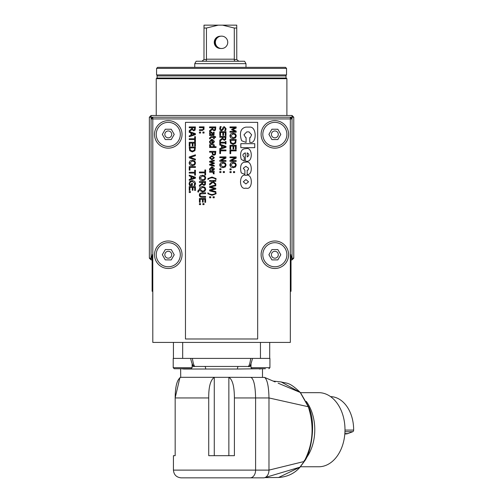 <?xml version="1.0" encoding="UTF-8"?>
<svg xmlns="http://www.w3.org/2000/svg" width="503" height="503" viewBox="0 0 503 503"><rect width="100%" height="100%" fill="white"/><g stroke="black" fill="none" stroke-linecap="round" stroke-linejoin="round"><path stroke-width="0.75" d="M290.332 118.928L290.332 117.205L292.048 118.928L151.076 118.928L152.799 117.205L152.799 342.417L290.332 342.417L290.332 118.928M291.086 256.455L292.048 256.455L291.086 257.423M291.086 258.177L293.771 258.177L292.048 259.894L292.048 115.489L293.771 117.205L149.36 117.205L151.076 115.489L151.076 256.455L152.044 256.455M152.044 257.423L151.076 256.455L151.076 259.894L149.36 258.177L152.044 258.177M275.273 259.894L271.878 259.894L268.904 254.738L271.878 249.582L277.838 249.582L280.812 254.738L277.838 259.894L271.878 259.894M189.229 190.455L189.229 186.582L195.416 186.582L195.416 190.455L194.68 190.455L194.68 187.405L192.989 187.405L192.989 190.247L192.253 190.247L192.253 187.405L189.958 187.405L189.958 190.455L189.229 190.455M189.229 173.095L189.229 172.271L194.68 172.271L194.68 170.196L195.416 170.196L195.416 175.17L194.68 175.17L194.68 173.095L189.229 173.095M195.416 159.137L195.416 159.979L189.229 157.848L189.229 156.955L195.416 154.823L195.416 155.71L190.272 157.426L195.416 159.137M194.334 150.139L194.705 147.882L189.939 147.882L190.348 150.215L192.328 151.082L194.334 150.139M194.925 150.686L192.316 151.937L189.725 150.674L189.229 147.058L195.416 147.058L194.925 150.686M189.229 139.583L189.229 138.759L194.68 138.759L194.68 136.678L195.416 136.678L195.416 141.657L194.68 141.657L194.68 139.583L189.229 139.583M194.573 134.112L191.656 133.163L191.656 135.068L194.573 134.112M189.38 131.591L195.416 133.628L195.416 134.641L189.229 136.728L189.229 135.86L190.958 135.294L190.958 132.937L189.229 132.371L189.229 130.648L191.687 128.693L191.687 127.749L189.229 127.749L189.229 126.926L195.416 126.926L195.089 130.095L193.737 130.799L191.92 129.516L189.38 131.591M194.491 129.548L194.705 127.749L192.372 127.749L192.699 129.592L193.668 129.937L194.491 129.548M200.596 204.62L199.414 204.62L199.414 203.627L200.596 203.627L200.596 204.62M199.854 196.704L199.282 195.051L199.854 193.41L201.741 192.812L205.608 192.812L205.608 193.636L200.496 193.906L199.987 195.051L200.496 196.208L205.608 196.472L205.608 197.295L201.741 197.295L199.854 196.704M204.381 190.624L205.023 189.254L204.381 187.883L202.508 187.374L199.987 189.254L202.508 191.127L204.381 190.624M198.647 192.008L197.899 192.008L197.786 191.046L199.282 189.442L200.125 187.254L202.508 186.519L204.891 187.261L205.733 189.247L204.891 191.247L202.508 191.989L199.458 190.235L198.754 190.467L198.647 192.008M204.683 184.211L204.891 182.407L202.564 182.407L202.885 184.249L203.86 184.601L204.683 184.211M202.112 184.173L199.414 186.374L199.414 185.305L201.879 183.35L201.879 182.407L199.414 182.407L199.414 181.583L205.608 181.583L205.281 184.758L203.922 185.456L202.112 184.173M204.381 179.32L205.023 177.949L204.381 176.578L202.508 176.069L199.999 177.949L202.508 179.823L204.381 179.32M205.733 177.943L204.897 179.942L202.508 180.684L200.125 179.942L199.282 177.943L200.125 175.949L202.508 175.214L204.897 175.956L205.733 177.943M204.061 133.043L202.879 133.043L202.879 132.05L204.061 132.05L204.061 133.043M202.432 130.51L199.414 130.51L199.414 129.73L203.105 129.579L203.451 128.85L202.885 127.649L199.414 127.649L199.414 126.863L204.061 126.863L204.061 127.649L203.545 127.649L204.193 129.057L202.432 130.51M214.253 197.773L213.065 197.773L213.065 196.78L214.253 196.78L214.253 197.773M215.793 191.593L215.793 192.404L209.606 190.844L209.606 189.927L214.743 188.663L209.606 187.443L209.606 186.531L215.793 184.947L215.793 185.796L210.663 187.041L215.793 188.273L215.793 189.109L210.606 190.354L215.793 191.593M207.934 179.521L207.896 178.571L211.983 177.018L216.07 178.571L216.032 179.521L214.404 178.314L211.983 177.754L209.562 178.314L207.934 179.521M214.253 165.462L214.253 166.248L209.606 165.066L209.606 164.343L213.184 163.211L209.606 162.085L209.606 161.369L214.253 160.18L214.253 160.991L210.656 161.815L214.253 162.909L214.253 163.557L210.656 164.688L214.253 165.462M213.706 157.747L211.926 156.477L210.147 157.747L211.926 159.011L213.706 157.747M214.379 157.747L211.926 159.816L209.474 157.747L211.926 155.666L214.379 157.747M214.844 153.975L215.083 152.189L212.612 152.189L212.989 154.069L213.901 154.421L214.844 153.975M215.41 154.54L213.926 155.276L212.555 154.735L211.914 152.189L209.606 152.189L209.606 151.365L215.793 151.365L215.41 154.54M213.417 146.731L213.662 145.713L211.908 144.43L210.216 145.53L210.732 146.731L213.417 146.731M216.07 147.511L209.606 147.511L209.606 146.731L210.078 146.731L209.474 145.348L210.097 144.097L211.895 143.619L213.731 144.216L214.379 145.581L214.064 146.731L216.07 146.731L216.07 147.511M213.379 142.123L213.737 141.242L213.373 140.318L212.442 139.935L212.442 142.387L213.379 142.123M209.632 142.355L209.5 141.481L211.901 139.142L214.379 141.293L213.863 142.632L211.845 143.148L211.845 139.935L210.185 141.469L210.744 143.066L209.889 143.066L209.632 142.355M220.98 172.548L219.798 172.548L219.798 171.554L220.98 171.554L220.98 172.548M220.98 169.75L219.798 169.75L219.798 168.756L220.98 168.756L220.98 169.75M224.759 166.33L225.401 164.965L224.759 163.588L222.892 163.079L220.377 164.965L222.892 166.839L224.759 166.33M226.117 164.959L225.275 166.952L222.892 167.694L220.509 166.952L219.666 164.959L220.509 162.959L222.892 162.224L225.275 162.966L226.117 164.959M220.528 153.585L219.798 153.585L219.798 150.001L225.985 150.001L225.985 150.825L220.528 150.825L220.528 153.585M225.143 146.801L222.225 145.851L222.225 147.763L225.143 146.801M219.798 145.059L219.798 144.229L225.985 146.316L225.985 147.329L219.798 149.416L219.798 148.548L221.527 147.983L221.527 145.625L219.798 145.059M219.798 135.54L219.798 131.667L225.985 131.667L225.985 135.54L225.25 135.54L225.25 132.49L223.558 132.49L223.558 135.332L222.823 135.332L222.823 132.49L220.528 132.49L220.528 135.54L219.798 135.54M234.631 172.604L233.449 172.604L233.449 171.611L234.631 171.611L234.631 172.604M231.166 169.807L229.984 169.807L229.984 168.813L231.166 168.813L231.166 169.807M234.951 166.386L235.593 165.015L234.951 163.645L233.078 163.135L230.569 165.015L233.078 166.895L234.951 166.386M236.303 165.015L235.467 167.009L233.078 167.751L230.695 167.009L229.852 165.015L230.695 163.016L233.078 162.28L235.467 163.022L236.303 165.015M230.72 153.641L229.984 153.641L229.984 150.057L236.177 150.057L236.177 150.881L230.72 150.881L230.72 153.641M236.177 132.232L229.984 132.232L229.984 131.409L235.316 131.409L231.688 129.793L231.688 129.296L235.316 127.693L229.984 127.693L229.984 126.926L236.177 126.926L236.177 128.051L232.732 129.592L236.177 131.088L236.177 132.232M245.904 179.558L243.276 181.809L245.904 183.935L248.557 181.809L245.904 179.558M245.904 188.097C238.661 190.681 238.824 172.825 245.904 175.396C253.034 172.724 253.223 190.756 245.904 188.097M244.898 170.234L244.898 174.39L241.396 172.988C241.126 173.29 238.108 161.614 245.904 162.18C252.456 160.036 253.172 175.679 247.18 174.39L247.18 170.234L248.268 169.895L248.557 168.247L245.904 166.336L243.276 168.247L244.898 170.234M254.738 143.682L254.738 147.668L240.83 147.668L240.83 143.682L254.738 143.682M247.18 156.949C249.457 155.509 249.457 154.144 247.18 152.855L247.18 156.949M244.219 157.018L244.219 161.105L241.321 159.388C241.094 159.52 238.265 148.448 245.904 148.699C252.89 146.335 253.21 163.324 245.904 161.105L245.345 161.105L245.345 152.855C242.547 154.107 242.176 155.496 244.219 157.018M246.099 142.406L241.742 140.802C241.295 140.123 237.328 128.718 245.986 127.102L249.582 127.102C257.071 126.259 256.744 144.21 250.293 142.38L249.752 142.38L249.752 137.608L250.293 137.608L251.626 134.779L248.991 131.88L246.822 131.88L243.949 134.779L245.69 137.627L246.099 137.627L246.099 142.406M234.951 137.244L235.593 135.873L234.951 134.496L233.078 133.993L230.569 135.873L233.078 137.747L234.951 137.244M236.303 135.867L235.467 137.866L233.078 138.608L230.695 137.866L229.852 135.867L230.695 133.873L233.078 133.138L235.467 133.88L236.303 135.867M235.09 142.594L235.461 140.331L230.695 140.331L231.11 142.67L233.084 143.531L235.09 142.594M235.681 143.135L233.078 144.392L230.481 143.122L229.984 139.507L236.177 139.507L235.681 143.135M229.984 149.152L229.984 145.279L236.177 145.279L236.177 149.152L235.442 149.152L235.442 146.103L233.744 146.103L233.744 148.951L233.015 148.951L233.015 146.103L230.72 146.103L230.72 149.152L229.984 149.152M236.177 161.375L229.984 161.375L229.984 160.451L235.322 157.716L229.984 157.716L229.984 156.949L236.177 156.949L236.177 158.118L231.273 160.608L236.177 160.608L236.177 161.375M231.166 172.604L229.984 172.604L229.984 171.611L231.166 171.611L231.166 172.604M220.245 130.264L219.685 128.649L220.169 126.618L221.201 126.618L220.396 128.592L221.433 129.969L222.376 129.208L223.206 127.064L224.325 126.668L226.092 128.749L225.696 130.585L224.709 130.585L225.382 128.799L224.407 127.523L223.445 128.328L223.118 129.598L221.559 130.83L220.245 130.264M225.061 139.061L225.275 137.262L222.942 137.262L223.269 139.105L224.237 139.457L225.061 139.061M222.489 139.029L219.798 141.23L219.798 140.161L222.257 138.206L222.257 137.262L219.798 137.262L219.798 136.439L225.985 136.439L225.658 139.608L224.307 140.312L222.489 139.029M220.427 143.877L219.798 143.877L219.798 141.481L220.427 141.481L220.427 142.267L225.35 142.267L225.35 141.481L225.985 141.481L225.985 143.877L225.35 143.877L225.35 143.091L220.427 143.091L220.427 143.877M225.985 161.318L219.798 161.318L219.798 160.4L225.13 157.659L219.798 157.659L219.798 156.892L225.985 156.892L225.985 158.061L221.087 160.551L225.985 160.551L225.985 161.318M224.439 172.548L223.257 172.548L223.257 171.554L224.439 171.554L224.439 172.548M214.869 129.548L215.083 127.749L212.756 127.749L213.077 129.592L214.052 129.937L214.869 129.548M212.297 129.516L209.606 131.717L209.606 130.648L212.071 128.693L212.071 127.749L209.606 127.749L209.606 126.926L215.793 126.926L215.466 130.095L214.115 130.799L212.297 129.516M212.04 134.735L211.845 133.339L211.002 132.622L210.197 133.509L210.751 134.735L212.04 134.735M209.606 134.735L210.097 134.735L209.474 133.226L209.889 132.226L210.952 131.817L212.31 132.666L212.813 134.735L213.511 134.42L213.354 132.195L214.152 132.195L214.014 135.011L212.782 135.514L209.606 135.514L209.606 134.735M209.644 138.885L209.518 138.017L211.027 136.665L213.605 136.665L213.605 136.137L214.253 136.137L214.253 136.665L215.586 136.665L215.586 137.451L214.253 137.451L214.253 138.885L213.605 138.885L213.605 137.451L210.487 137.558L210.348 138.885L209.644 138.885M213.379 169.593L213.737 168.712L213.373 167.788L212.442 167.405L212.442 169.857L213.379 169.593M209.632 169.825L209.5 168.951L211.901 166.612L214.379 168.756L213.863 170.102L211.845 170.618L211.845 167.405L210.185 168.939L210.744 170.536L209.889 170.536L209.632 169.825M214.228 173.875L213.41 173.875L212.901 172.196L209.606 172.196L209.606 171.41L214.253 171.41L214.253 172.196L213.555 172.196L214.228 173.875M213.033 182.262L209.606 184.972L209.606 183.903L212.486 181.646L209.606 181.281L209.606 180.458L215.793 180.458L215.793 181.281L212.951 181.281L215.793 183.821L215.793 184.821L213.033 182.262M216.07 193.774L211.983 195.327L207.896 193.774L207.896 192.825L209.562 194.032L211.983 194.592L214.404 194.032L216.032 192.825L216.07 193.774M210.788 197.773L209.606 197.773L209.606 196.78L210.788 196.78L210.788 197.773M200.596 133.043L199.414 133.043L199.414 132.05L200.596 132.05L200.596 133.043M199.414 172.862L199.414 172.039L204.872 172.039L204.872 169.957L205.608 169.957L205.608 174.937L204.872 174.937L204.872 172.862L199.414 172.862M199.414 202.344L199.414 198.471L205.608 198.471L205.608 202.344L204.872 202.344L204.872 199.295L203.174 199.295L203.174 202.137L202.445 202.137L202.445 199.295L200.15 199.295L200.15 202.344L199.414 202.344M204.061 204.62L202.879 204.62L202.879 203.627L204.061 203.627L204.061 204.62M189.229 146.153L189.229 142.28L195.416 142.28L195.416 146.153L194.68 146.153L194.68 143.103L192.989 143.103L192.989 145.952L192.253 145.952L192.253 143.103L189.958 143.103L189.958 146.153L189.229 146.153M194.189 164.324L194.831 162.953L194.189 161.582L192.322 161.073L189.807 162.953L192.322 164.833L194.189 164.324M195.548 162.953L194.705 164.946L192.322 165.688L189.939 164.946L189.097 162.953L189.939 160.954L192.322 160.218L194.705 160.96L195.548 162.953M189.958 170.177L189.229 170.177L189.229 166.594L195.416 166.594L195.416 167.417L189.958 167.417L189.958 170.177M194.573 177.704L191.656 176.748L191.656 178.659L194.573 177.704M189.229 175.962L189.229 175.126L195.416 177.213L195.416 178.225L189.229 180.313L189.229 179.445L190.958 178.886L190.958 176.522L189.229 175.962M189.285 184.639L189.103 183.494L189.914 181.357L192.328 180.552L194.68 181.363L195.522 183.501L194.994 185.525L194.001 185.525L194.812 183.406L192.347 181.407L190.474 181.973L189.82 183.463L190.021 184.739L191.618 184.739L191.618 183.306L192.341 183.306L192.341 185.55L189.637 185.55L189.285 184.639M190.411 192.511L189.229 192.511L189.229 191.517L190.411 191.517L190.411 192.511M257.668 122.361L257.668 338.978L185.462 338.978L185.462 122.361L257.668 122.361M152.113 255.109L152.113 290.841M152.799 254.763L152.113 254.763L152.113 255.794L152.799 255.794M152.799 290.954L152.113 291.3L152.113 255.794M291.017 290.841L291.017 255.109M290.332 255.794L291.017 255.794L291.017 254.763L290.332 254.763M291.017 255.794L291.017 291.3L290.332 290.954M251.01 364.989A1.716 1.534 90 0 1 249.494 366.448L248.231 366.448C249.174 365.995 250.01 363.317 250.739 358.406L269.922 358.406L269.922 367.687L251.01 367.687L252.041 368.718L265.421 368.718M174.679 368.718L191.09 368.718L192.121 367.687L173.208 367.687L173.208 358.406L192.391 358.406C193.127 363.317 193.963 365.995 194.9 366.448L238.453 366.448A2.578 1 -90 0 0 237.454 369.026L261.692 368.718M306.283 401.407A39.366 27.835 90 0 1 308.603 404.99A39.366 27.835 90 0 1 306.069 458.315M180.382 377.401L180.722 377.325C177.087 379.476 175.239 386.348 175.17 397.942L208.726 397.942L208.726 455.674L234.404 455.674L234.404 397.942C234.335 386.348 232.487 379.476 228.859 377.325L214.272 377.325L214.272 455.674M208.726 397.942C208.6 386.977 210.449 380.105 214.272 377.325M175.17 397.942L175.17 455.674L173.428 455.674L173.428 470.116C173.887 474.813 176.465 477.391 181.162 477.85L263.503 477.85A7.734 5.47 -90 0 0 264.647 477.68A7.734 5.47 -90 0 0 268.973 470.116L304.126 461.496L299.945 467.161L278.536 477.504L264.829 477.617M175.17 397.842L179.911 377.621M180.64 368.718L180.722 377.325M228.651 377.313L264.597 377.42C267.282 379.539 268.74 386.386 268.973 397.942L268.973 470.116L173.428 470.116M180.917 377.313L214.473 377.313M344.819 433.932L345.976 433.932A10.142 7.174 90 0 0 347.831 433.586L352.741 431.725A1.716 1.213 90 0 0 353.64 430.084A33.091 23.402 90 0 0 330.572 396.622M300.505 392.667L318.789 392.667A37.046 26.194 90 0 1 344.989 429.713A37.046 26.194 90 0 1 318.789 466.759L300.423 466.759M234.404 397.942L268.973 397.942L308.308 406.738C314.463 426.23 313.067 444.482 304.126 461.496A1.716 0.786 -149.1 0 0 304.416 461.295C310.42 454.209 316.921 424.142 308.672 406.927A1.716 0.56 159.9 0 0 308.308 406.738L300.222 392.441L281.183 381.947L280.253 381.859M192.121 364.989A1.716 1.534 90 0 0 193.636 366.448L204.677 366.448A2.578 1 -90 0 1 205.677 369.026L237.454 369.026M248.168 366.448L194.957 366.448M252.456 358.406C251.016 364.7 249.607 367.385 248.231 366.448L249.494 366.448M190.675 358.406C191.806 364.021 193.215 366.706 194.9 366.448L193.636 366.448M259.296 368.718A2.578 2.377 -90 0 0 259.278 369.026L261.742 368.718M183.834 368.718A2.578 2.377 -90 0 1 183.853 369.026L205.677 369.026M181.388 368.718L183.853 369.026M269.702 358.406L269.702 342.417M173.428 342.417L173.428 358.406M271.865 139.545L268.904 134.376L271.897 129.227L277.851 129.252L280.812 134.42L277.819 139.564L271.865 139.545M274.845 137.835A3.439 3.439 0 0 1 271.419 134.389A3.439 3.439 0 0 1 274.871 130.962A3.439 3.439 0 0 1 278.297 134.408A3.439 3.439 0 0 1 274.845 137.835M274.902 122.361A12.034 12.034 0 0 1 286.892 134.439A12.034 12.034 0 0 1 274.814 146.43A12.034 12.034 0 0 1 262.824 134.358A12.034 12.034 0 0 1 274.902 122.361M165.248 259.869L162.318 254.681L165.342 249.551L171.297 249.607L174.227 254.795L171.202 259.925L165.248 259.869M168.241 258.177A3.439 3.439 0 0 1 164.833 254.707A3.439 3.439 0 0 1 168.304 251.299A3.439 3.439 0 0 1 171.712 254.769A3.439 3.439 0 0 1 168.241 258.177M168.379 242.704A12.034 12.034 0 0 1 180.307 254.851A12.034 12.034 0 0 1 168.159 266.772A12.034 12.034 0 0 1 156.238 254.625A12.034 12.034 0 0 1 168.379 242.704M174.239 368.718L177.729 368.718L174.239 368.718L173.208 367.687M191.09 368.718L185.557 368.718M263.1 368.718L258.14 368.718M154.515 254.738A13.751 13.751 0 0 1 168.272 240.987A13.751 13.751 0 0 1 182.023 254.738A13.751 13.751 0 0 1 168.272 268.489A13.751 13.751 0 0 1 154.515 254.738M288.609 254.738A13.751 13.751 0 0 1 274.858 268.489A13.751 13.751 0 0 1 261.107 254.738A13.751 13.751 0 0 1 274.858 240.987A13.751 13.751 0 0 1 288.609 254.738M154.515 134.395A13.751 13.751 0 0 1 168.272 120.645A13.751 13.751 0 0 1 182.023 134.395A13.751 13.751 0 0 1 168.272 148.152A13.751 13.751 0 0 1 154.515 134.395M288.609 134.395A13.751 13.751 0 0 1 274.858 148.152A13.751 13.751 0 0 1 261.107 134.395A13.751 13.751 0 0 1 274.858 120.645A13.751 13.751 0 0 1 288.609 134.395M168.272 146.43A12.034 12.034 0 0 1 156.238 134.395A12.034 12.034 0 0 1 168.272 122.361A12.034 12.034 0 0 1 180.307 134.395A12.034 12.034 0 0 1 168.272 146.43A12.034 12.034 0 0 0 168.725 146.423M165.292 129.24L171.246 129.24L174.227 134.395L171.246 139.557L165.292 139.557L162.318 134.395L165.292 129.24M168.272 137.835A3.439 3.439 0 0 1 164.833 134.395A3.439 3.439 0 0 1 168.272 130.962A3.439 3.439 0 0 1 171.712 134.395A3.439 3.439 0 0 1 168.272 137.835M274.858 266.772A12.034 12.034 0 0 1 262.824 254.738A12.034 12.034 0 0 1 274.858 242.704A12.034 12.034 0 0 1 286.892 254.738A12.034 12.034 0 0 1 274.858 266.772M274.858 258.177A3.439 3.439 0 0 1 271.419 254.738A3.439 3.439 0 0 1 274.858 251.299A3.439 3.439 0 0 1 278.297 254.738A3.439 3.439 0 0 1 274.858 258.177M221.565 78.009L156.923 78.009L156.238 78.694L286.892 78.694L286.207 78.009L221.565 78.009L286.031 78.009L286.031 75.947L157.093 75.947L157.093 78.009L221.565 78.009M293.771 258.177L293.771 117.205M151.076 259.894L152.044 259.894M291.086 259.894L292.048 259.894M292.048 115.489L151.076 115.489M149.36 117.205L149.36 258.177M221.565 36.134A6.187 6.187 0 0 1 227.752 42.321A6.187 6.187 0 0 1 221.565 48.508A6.187 6.187 0 0 1 215.378 42.321A6.187 6.187 0 0 1 221.565 36.134M218.245 25.15L206.444 28.03L206.444 59.191L234.297 59.191L234.297 28.03L222.496 25.15L204.004 25.15L204.004 28.03L206.444 28.03M220.509 36.222A6.118 6.118 0 0 0 214.253 42.34A6.118 6.118 0 0 0 220.723 48.451M245.986 67.352L245.986 63.661L194.755 63.661L194.755 67.352M245.986 63.661L244.596 61.253L196.145 61.253L194.755 63.661M206.268 61.253L206.481 59.53L206.268 61.253M202.508 61.171L201.942 61.253L203.979 59.53L206.481 59.53L206.444 59.191M234.297 59.191L234.48 61.253L234.266 59.53L236.768 59.53L238.799 61.253M236.768 59.53L236.737 25.15L222.496 25.15M204.004 28.03L203.979 59.53M217.749 37.448A5.552 5.552 0 0 0 217.925 47.326M234.297 28.03L236.737 28.03M221.565 74.916L156.578 74.916L156.578 68.383L286.547 68.383L286.547 74.916L221.565 74.916M286.547 68.383L285.515 67.352L157.615 67.352L156.578 68.383M166.556 146.31A12.034 12.034 0 0 1 163.274 145.342A12.034 12.034 0 0 0 166.556 146.31M160.388 143.493A12.034 12.034 0 0 1 158.149 140.903A12.034 12.034 0 0 0 160.388 143.493M156.722 137.791A12.034 12.034 0 0 1 156.238 134.395A12.034 12.034 0 0 0 156.722 137.791M274.405 146.423A12.034 12.034 0 0 0 276.568 146.31M228.859 377.325L228.859 455.674M250.129 477.85A7.734 5.47 -90 0 0 255.599 470.116L255.599 397.942C255.31 385.436 253.688 378.564 250.739 377.313M344.844 433.586L347.831 433.586M344.945 431.725L352.741 431.725M344.983 430.084L353.64 430.084M264.641 477.674L299.945 467.161A1.716 0.962 42.4 0 0 300.209 466.998A1.716 0.962 42.4 0 0 300.348 466.721M304.158 460.415A1.716 0.786 -149.1 0 1 304.416 461.295L300.209 466.998C294.695 473.424 287.408 476.926 278.348 477.504M308.672 406.946A1.716 0.56 159.9 0 0 308.672 406.927L300.436 392.585A1.716 0.943 138.8 0 0 300.222 392.441L278.153 383.198M264.597 377.42L275.166 381.947M192.662 364.732L192.121 364.732M251.01 364.732L250.469 364.732M250.739 358.406L192.391 358.406M260.453 342.417L260.453 358.406M182.677 358.406L182.677 342.417M152.799 291.3L152.113 291.3M290.332 291.3L291.017 291.3M300.436 392.585C288.867 381.588 287.301 383.701 281.183 381.947M273.072 381.06L281.152 381.959M262.491 368.718L262.491 377.313M192.121 367.687L192.121 363.801M269.922 367.687L268.885 368.718M251.01 367.687L251.01 363.801M286.892 115.489L286.892 78.694M156.238 115.489L156.238 78.694M285.515 75.947L286.547 74.916M157.615 75.947L156.578 74.916"/></g></svg>
